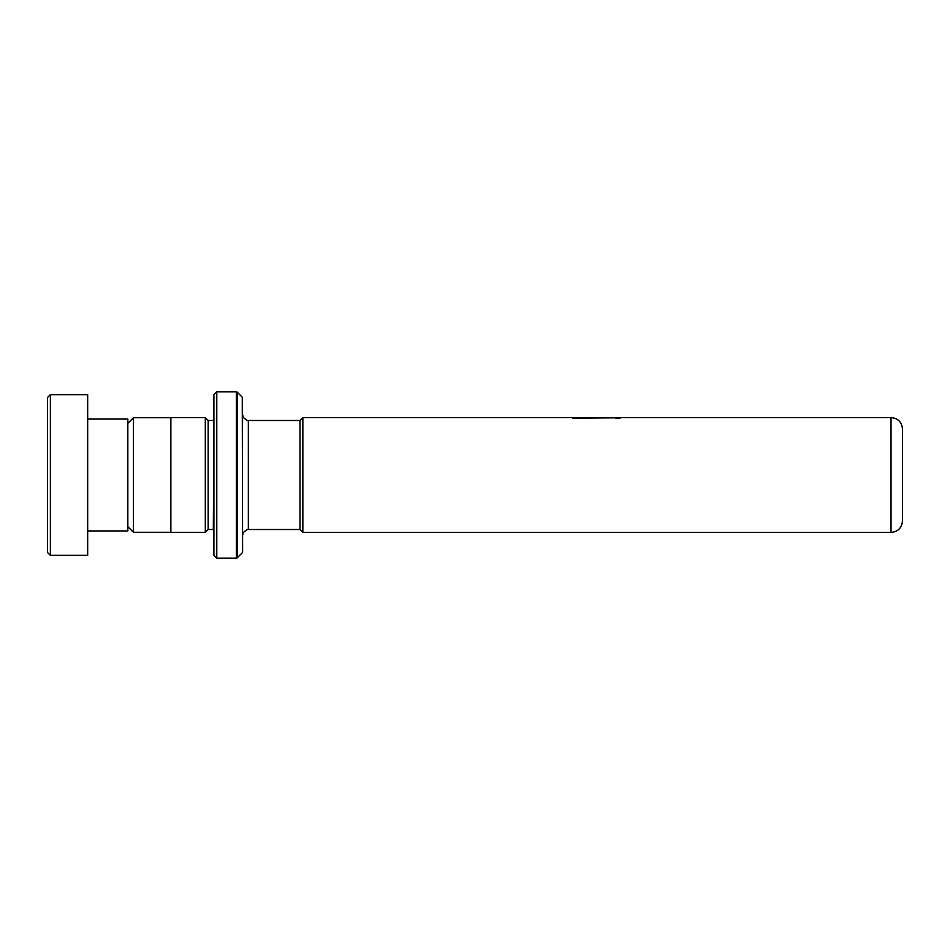 <?xml version="1.0" encoding="UTF-8"?>
<svg xmlns="http://www.w3.org/2000/svg" width="950" height="950" viewBox="0 0 950 950"><rect width="100%" height="100%" fill="white"/><g stroke="black" fill="none" stroke-linecap="round" stroke-linejoin="round"><path stroke-width="1.43" d="M127.834 526.644L133.463 532.273L133.463 417.727L170.869 417.727M299.986 529.566L299.986 420.434L302.848 417.561L302.848 532.439L299.986 529.566M902.5 475L902.5 520.956C901.823 527.927 897.999 531.751 891.029 532.439L891.029 417.561C897.999 418.249 901.823 422.073 902.5 429.044L902.5 475M213.904 420.434L213.334 529.518L208.169 529.518L208.169 420.482L205.307 417.62L170.869 417.62L170.869 532.38L205.307 532.38L205.307 417.62M242.262 397.195L242.606 551.986L242.262 397.195L237.203 392.136L237.203 557.864L236.384 558.208L236.384 391.792L216.778 391.792L216.778 558.208L213.904 555.334L213.904 394.666L216.778 391.792M575.629 418.178L575.747 417.561L622.06 417.572L302.848 417.561M572.601 418.142L615.505 417.834M615.505 418.142L620.053 418.142M47.5 552.461L47.5 397.539L50.374 394.666L50.374 555.334L47.5 552.461M87.673 419.057L127.834 419.057L127.834 530.943L87.673 530.943M50.374 394.666L87.673 394.666L87.673 555.334L50.374 555.334M299.986 529.518L248.342 529.518L248.342 420.482C248.377 421.349 246.691 420.327 243.271 417.43L242.606 414.746M170.869 532.273L133.463 532.273M891.029 532.439L302.848 532.439M208.169 529.518L205.307 532.38M242.262 552.805L237.203 557.864M236.384 558.208L216.778 558.208M236.384 391.792L237.203 392.136M213.334 420.482L208.169 420.482M248.342 529.518C248.377 528.651 246.691 529.673 243.271 532.57L242.606 535.254M891.029 417.561L575.747 417.561M299.986 420.482L248.342 420.482M127.834 423.356L133.463 417.727"/></g></svg>

